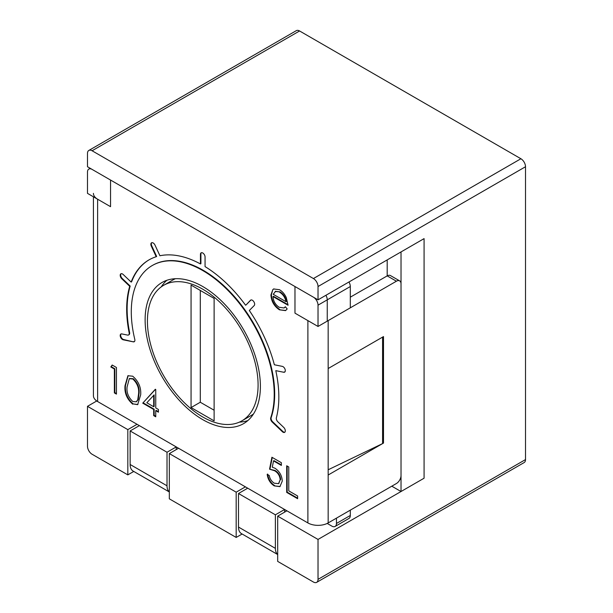 <?xml version="1.0" encoding="UTF-8"?>
<svg xmlns="http://www.w3.org/2000/svg" width="613" height="613" viewBox="0 0 613 613"><rect width="100%" height="100%" fill="white"/><g stroke="black" fill="none" stroke-linecap="round" stroke-linejoin="round"><path stroke-width="0.92" d="M110.539 180.046L92.096 169.403A6.521 3.762 -120 0 0 88.831 169.081A6.521 3.762 -120 0 0 87.483 172.061L87.483 193.363L110.539 206.673L110.539 180.046L110.539 206.673L97.628 199.217L97.628 401.538L307.887 522.927L307.887 320.607L294.976 313.151L318.024 326.461L327.25 321.143L327.25 299.841A6.521 3.762 -120 0 0 325.901 295.297A6.521 3.762 -120 0 1 327.25 299.841L327.25 321.143L350.307 307.833L350.307 286.532L318.024 305.167A6.521 3.762 -120 0 0 313.419 297.182L294.976 286.532L294.976 313.151L294.976 286.532L110.539 180.046M277.681 554.458A14.344 8.283 -60 0 1 275.375 548.351L275.375 514.813L284.601 509.487L284.601 512.146M284.601 509.487L247.713 488.186L238.488 493.511L238.488 527.057A14.344 8.283 120 0 0 241.461 533.624L277.681 554.535M238.488 493.511L275.375 514.813M318.024 326.461L318.024 305.167M169.326 491.978L133.105 471.06A14.344 8.283 -60 0 1 130.132 464.493L130.132 430.954L139.358 425.629L176.245 446.923L176.245 449.59M176.245 446.923L167.02 452.248L167.02 485.795A14.344 8.283 120 0 0 169.326 491.894M167.02 452.248L130.132 430.954M250.97 299.964A3.264 1.885 -120 0 0 250.947 299.987L246.051 304.945L250.487 300.255A3.264 1.885 60 0 1 250.725 300.071A3.264 1.885 60 0 1 253.705 301.527A3.264 1.885 60 0 1 254.656 304.224A3.264 1.885 60 0 1 254.219 305.535L249.315 310.492A107.597 62.12 -120 0 1 274.363 364.766L282.294 366.367A3.264 1.885 60 0 1 285.198 369.754A3.264 1.885 60 0 1 285.313 370.643A3.264 1.885 60 0 1 284.631 372.129A3.264 1.885 60 0 1 283.719 372.252L275.789 370.65A107.597 62.12 -120 0 1 278.838 397.009A107.597 62.12 -120 0 1 276.371 417.775A3.264 1.885 -120 0 0 277.888 421.851L283.719 427.407A3.264 1.885 60 0 1 285.313 430.855A3.264 1.885 60 0 1 285.198 431.613A3.264 1.885 60 0 1 284.631 432.349A3.264 1.885 60 0 1 282.294 431.644L272.203 422.043A3.264 1.885 60 0 1 270.724 417.828A101.076 58.358 -120 0 0 274.226 394.351A101.076 58.358 -120 0 0 230.105 292.631A101.076 58.358 -120 0 0 152.216 265.552A101.076 58.358 -120 0 0 131.289 311.825A101.076 58.358 -120 0 0 134.783 339.341A3.264 1.885 60 0 1 134.898 340.23A3.264 1.885 60 0 1 134.224 341.725A3.264 1.885 60 0 1 133.305 341.847L123.221 339.809A3.264 1.885 60 0 1 120.309 336.422A3.264 1.885 60 0 1 120.876 334.039A3.264 1.885 60 0 1 121.795 333.916L127.619 335.096A3.264 1.885 -120 0 0 128.538 334.982A3.264 1.885 -120 0 0 129.213 333.487A3.264 1.885 -120 0 0 129.144 332.775A107.597 62.12 -120 0 1 129.718 286.317L130.178 286.049A107.597 62.12 -120 0 0 129.604 332.507A3.264 1.885 60 0 1 129.68 333.219A3.264 1.885 60 0 1 128.998 334.713A3.264 1.885 60 0 1 128.753 334.821M121.121 273.72A3.264 1.885 -120 0 0 120.776 274.295A3.264 1.885 -120 0 0 120.661 275.045A3.264 1.885 -120 0 0 122.255 278.501L121.795 278.769A3.264 1.885 60 0 1 120.202 275.314A3.264 1.885 60 0 1 120.309 274.555A3.264 1.885 60 0 1 120.876 273.819A3.264 1.885 60 0 1 123.221 274.524L131.144 282.072L131.603 281.811A107.597 62.12 -120 0 1 149.189 259.774M151.771 242.694A3.264 1.885 -120 0 0 151.311 244.028A3.264 1.885 -120 0 0 151.756 245.851L151.296 246.112A3.264 1.885 60 0 1 150.852 244.296A3.264 1.885 60 0 1 151.526 242.802A3.264 1.885 60 0 1 151.802 242.687A3.264 1.885 60 0 1 155.02 245.139L159.924 255.751A107.597 62.12 -120 0 1 200.451 263.942L200.451 254.318A3.264 1.885 60 0 1 201.125 252.832A3.264 1.885 60 0 1 202.757 252.993A3.264 1.885 60 0 1 205.064 256.985L205.064 266.609A107.597 62.12 -120 0 1 245.591 305.213M270.724 417.828L271.184 417.568A101.076 58.358 -120 0 0 274.685 394.082A101.076 58.358 -120 0 0 230.565 292.37A101.076 58.358 -120 0 0 152.683 265.291A101.076 58.358 -120 0 0 152.453 265.421M239.354 422.135A81.514 47.063 -120 0 0 247.859 420.564M145.12 319.81A81.514 47.063 -120 0 0 180.697 401.837A81.514 47.063 -120 0 0 243.507 423.675A81.514 47.063 -120 0 0 260.395 386.359A81.514 47.063 -120 0 0 224.81 304.332A81.514 47.063 -120 0 0 162.001 282.493A81.514 47.063 -120 0 0 145.12 319.81M110.83 366.972L112.179 365.026L116.439 367.486L116.439 394.105L114.37 392.91L114.37 369.018L110.83 366.972L112.378 365.141M142.745 403.155L155.334 389.255L155.756 389.5L155.756 407.929L158.415 409.469L158.415 412.197L155.756 410.656L155.756 416.802L153.687 415.606L153.687 409.469L142.745 403.155L155.48 389.339M286.692 492.4L286.692 465.78L288.761 466.976L288.761 490.867L297.627 495.986L297.627 498.714L286.692 492.4L287.152 492.132L287.152 466.041M129.718 286.317L121.795 278.769M151.296 246.112L156.192 256.732A107.597 62.12 -120 0 0 148.959 259.904A107.597 62.12 -120 0 0 131.144 282.072M275.789 370.65L283.719 372.252M271.911 457.244L281.367 462.708L281.367 465.436L273.528 460.907L272.287 467.198L274.999 468.248C279.574 471.359 281.995 475.657 282.256 481.144L279.911 486.638L274.218 485.879C270.203 483.197 267.858 479.335 267.184 474.309L269.253 475.504C269.904 478.922 271.605 481.489 274.34 483.22L278.524 483.642L280.187 479.849C279.865 475.841 278.011 472.815 274.632 470.761L269.551 469.19L271.911 457.244M132.722 404.189C126.914 399.063 124.347 392.918 125.014 385.753L127.91 375.731L132.722 376.206C138.599 381.34 141.251 387.539 140.676 394.803L137.664 404.657L133.182 403.921C127.374 398.795 124.807 392.649 125.473 385.493L125.014 385.753M279.153 307.274L283.995 307.964L285.351 306.761L287.19 308.937L285.558 310.615L279.405 309.81C274.149 306.262 271.329 301.297 270.931 294.907L272.869 289.528L273.643 288.976L279.459 289.704C282.264 291.328 284.524 293.903 286.24 297.451L288.079 305.259L273 296.562C273.314 301.136 275.367 304.707 279.153 307.274M328.17 469.773L382.581 443.597L328.17 475.014L328.17 368.528L383.5 336.583L383.5 443.069L382.581 443.597L382.581 337.112M166.874 280.287A81.514 47.063 -120 0 0 161.257 286.869M97.628 401.538A14.344 8.283 180 0 1 93.421 395.684L93.421 196.788M93.421 193.363A14.344 8.283 -0 0 0 97.628 199.217M328.17 368.528L328.17 320.607L396.412 281.206A6.521 3.762 120 0 1 399.676 280.884A6.521 3.762 120 0 1 401.025 283.873L401.025 475.542A6.521 3.762 120 0 1 396.412 483.527L328.17 522.927A14.344 8.283 180 0 1 307.887 522.927M350.307 297.182L387.194 275.888A6.521 3.762 -60 0 1 390.45 275.559L399.676 280.884M383.5 443.069L382.581 442.532M200.451 263.942L200.911 263.682L200.911 254.058L200.451 254.318M284.179 371.984A3.264 1.885 -120 0 0 284.846 371.968M201.37 252.725A3.264 1.885 -120 0 0 200.911 254.058M156.192 256.732L156.652 256.464L151.756 245.851M130.178 286.049L122.255 278.501M121.121 333.932A3.264 1.885 -120 0 0 120.776 336.154A3.264 1.885 -120 0 0 123.68 339.541L123.221 339.809M133.305 341.847L123.68 339.541M133.764 341.579A3.264 1.885 -120 0 0 134.439 341.564M271.184 417.568A3.264 1.885 -120 0 0 272.67 421.775L272.203 422.043M282.294 431.644L282.754 431.383L272.67 421.775M282.754 431.383A3.264 1.885 -120 0 0 284.846 432.188M297.627 498.177L287.152 492.132M281.367 464.907L273.988 460.647L273.528 460.907M280.133 486.492L274.218 485.879M274.678 485.611C270.662 482.929 268.318 479.075 267.643 474.048M278.746 483.496L280.187 479.849M280.647 479.581C280.325 475.573 278.471 472.546 275.091 470.493L274.632 470.761M275.091 470.493L269.551 469.19M270.011 468.922L272.279 457.459M158.415 411.66L156.215 410.396L155.756 410.656M155.756 416.273L154.147 415.346L153.687 415.606M154.147 415.346L154.147 409.2L153.687 409.469M154.147 409.2L143.212 402.887M153.687 406.733L154.147 406.473L154.147 394.91L146.814 402.764L153.687 406.733L153.687 395.17M125.473 385.493L128.148 375.608M137.887 404.519L133.182 403.921M136.477 401.653L138.201 399.515L139.074 393.331C139.595 387.761 137.657 382.887 133.251 378.704L129.535 378.566M132.791 378.972L129.305 378.681L127.083 386.941C126.439 392.466 128.347 397.324 132.791 401.5L136.255 401.799L137.741 399.783L138.607 393.592C139.136 388.029 137.197 383.156 132.791 378.972L133.251 378.704M139.074 393.331L138.607 393.592M138.201 399.515L137.741 399.783M116.439 393.577L114.838 392.649L114.37 392.91M114.838 392.649L114.838 368.758L114.37 369.018M114.838 368.758L111.29 366.712M284.233 307.81L285.459 306.883M285.781 310.469L279.405 309.81M279.865 309.55C274.616 306.002 271.789 301.029 271.39 294.638L270.931 294.907M271.39 294.638L272.869 289.528M273.337 289.267L273.881 288.853M288.064 304.722L273.459 296.294L273 296.562M275.681 291.206L273.222 294.294L286.01 301.68L286.47 301.412C285.551 297.167 283.398 293.987 280.026 291.888L275.191 291.489M280.026 291.888L275.39 291.351M286.01 301.68C285.091 297.428 282.938 294.255 279.566 292.156M147.427 321.143A78.249 45.178 60 0 1 163.633 285.321A78.249 45.178 60 0 1 223.929 306.285A78.249 45.178 60 0 1 258.088 385.033A78.249 45.178 60 0 1 241.882 420.855A78.249 45.178 60 0 1 181.578 399.891A78.249 45.178 60 0 1 147.427 321.143M163.633 285.321L172.851 279.995A78.249 45.178 60 0 1 175.379 278.716M348.95 281.988A6.521 3.762 60 0 1 350.307 286.532M391.799 486.193L401.025 491.519L424.081 478.209L424.081 238.618L318.024 299.841L87.483 166.736L87.483 153.426A6.521 3.762 -120 0 1 88.831 150.446A6.521 3.762 -120 0 1 92.096 150.767L313.419 278.547L520.904 158.752L299.581 30.972L92.096 150.767M350.307 515.472L350.307 510.154L336.468 518.138L336.468 523.464L350.307 515.472A6.521 3.762 60 0 1 348.95 518.46L335.119 526.444A6.521 3.762 -120 0 0 336.468 523.464M335.119 526.444A6.521 3.762 -120 0 1 331.863 526.123L327.204 523.433M401.025 491.519L401.025 251.928L424.081 238.618L424.081 478.209L318.024 539.432L318.024 579.362L525.517 459.574L525.517 166.736L318.024 286.532L318.024 299.841M253.476 413.982A78.249 45.178 60 0 1 251.1 415.53L241.882 420.855M387.194 259.912L387.194 275.888L396.412 281.206M214.121 420.878L191.064 407.568L191.064 285.106L214.121 298.424L214.121 420.878M200.29 290.432L200.29 402.243L191.064 407.568M214.121 410.227L200.29 402.243M88.831 150.446L296.324 30.65A6.521 3.762 60 0 1 299.581 30.972M520.904 158.752A6.521 3.762 60 0 1 525.517 166.736M525.517 459.574A6.521 3.762 60 0 1 524.169 462.554L316.676 582.35A6.521 3.762 -120 0 0 318.024 579.362M96.747 400.979L87.483 406.327L87.483 446.264A6.521 3.762 -120 0 0 92.096 454.248L127.826 474.876L127.826 429.621L137.051 424.296M87.483 406.327L127.826 429.621M286.907 510.813L277.681 516.138L277.681 561.393L313.419 582.028A6.521 3.762 -120 0 0 316.676 582.35M277.681 516.138L318.024 539.432M318.024 286.532A6.521 3.762 -120 0 0 313.419 278.547M178.552 448.256L169.326 453.582L169.326 498.836L236.181 537.44L242.127 534.007M127.826 474.876L133.772 471.451M169.326 453.582L236.181 492.178L245.407 486.86M236.181 537.44L236.181 492.178M238.488 527.057L275.375 548.351M167.02 485.795L130.132 464.493M328.17 522.927L328.17 475.014M129.144 332.775L129.604 332.507M250.947 299.987L250.487 300.255M88.831 169.081L90.18 168.299M128.998 334.713L128.538 334.982M152.683 265.291L152.216 265.552M278.524 483.642L278.984 483.373M129.305 378.681L129.764 378.413M136.255 401.799L136.714 401.538M283.995 307.964L284.455 307.695"/></g></svg>
